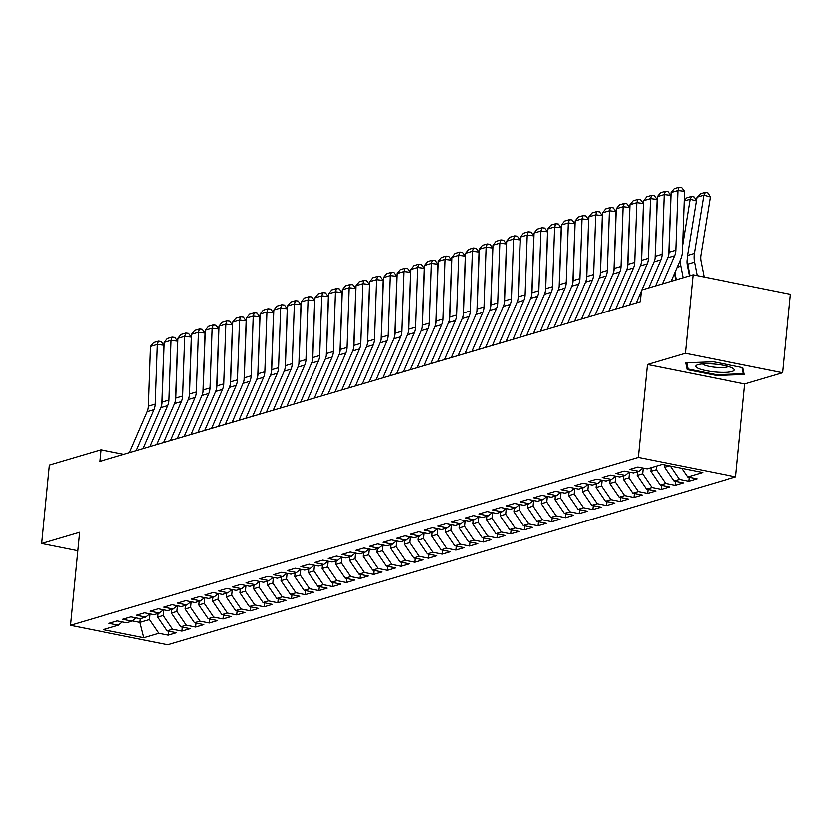 <?xml version="1.0" encoding="UTF-8"?>
<svg xmlns="http://www.w3.org/2000/svg" width="832" height="832" viewBox="0 0 832 832"><rect width="100%" height="100%" fill="white"/><g stroke="black" fill="none" stroke-linecap="round" stroke-linejoin="round"><path stroke-width="1.25" d="M782.714 372.694L685.381 353.257L647.442 364.468L744.765 383.906L782.714 372.694L790.4 294.268L693.077 274.83L641.43 290.087L640.297 301.714L99.788 461.427L100.932 449.81L49.286 465.067L41.6 543.494L77.74 550.711M744.765 383.906L735.654 476.85L167.752 644.665L70.429 625.227L638.331 457.413L735.654 476.85M143.863 637.655L103.355 629.564L118.425 625.113L109.086 623.251L117.302 620.818L126.641 622.679L132.122 621.067L122.782 619.195L130.998 616.772L140.338 618.634L139.963 622.315L143.863 637.655L158.933 633.204L168.272 635.066L176.488 632.632L167.149 630.77L172.63 629.158L181.969 631.02L190.185 628.586L180.846 626.725L186.326 625.102L195.666 626.974L203.882 624.541L194.542 622.679L200.023 621.057L209.362 622.918L217.578 620.495L208.25 618.634L213.72 617.011L223.059 618.873L231.275 616.45L221.946 614.578L227.417 612.966L236.756 614.827L244.982 612.404L235.643 610.532L241.114 608.92L250.453 610.782L258.679 608.348L249.34 606.486L254.821 604.864L264.15 606.736L272.376 604.302L263.037 602.441L268.518 600.818L277.857 602.68L286.073 600.257L276.734 598.395L282.214 596.773L291.554 598.634L299.77 596.211L290.43 594.35L295.911 592.727L305.25 594.589L313.466 592.166L304.127 590.294L309.608 588.682L318.947 590.543L327.163 588.11L317.824 586.248L323.305 584.626L332.644 586.498L340.86 584.064L331.521 582.202L337.002 580.58L346.341 582.452L354.557 580.018L345.218 578.157L350.698 576.534L360.038 578.396L368.254 575.973L358.914 574.111L364.395 572.489L373.734 574.35L381.95 571.927L372.611 570.055L378.092 568.443L387.431 570.305L395.647 567.871L386.308 566.01L391.789 564.398L401.128 566.259L409.344 563.826L400.015 561.964L405.486 560.342L414.825 562.214L423.041 559.78L413.712 557.918L419.182 556.296L428.522 558.158L436.748 555.734L427.409 553.873L432.879 552.25L442.218 554.112L450.445 551.689L441.106 549.817L446.586 548.205L455.915 550.066L464.142 547.643L454.802 545.771L460.283 544.159L469.622 546.021L477.838 543.587L468.499 541.726L473.98 540.103L483.319 541.975L491.535 539.542L482.196 537.68L487.677 536.058L497.016 537.93L505.232 535.496L495.893 533.634L501.374 532.012L510.713 533.874L518.929 531.45L509.59 529.589L515.07 527.966L524.41 529.828L532.626 527.405L523.286 525.533L528.767 523.921L538.106 525.782L546.322 523.349L536.983 521.487L542.464 519.865L551.803 521.737L560.019 519.303L550.68 517.442L556.161 515.819L565.5 517.691L573.716 515.258L564.377 513.396L569.858 511.774L579.197 513.635L587.413 511.212L578.074 509.35L583.554 507.728L592.894 509.59L601.11 507.166L591.781 505.294L597.251 503.682L606.59 505.544L614.806 503.121L605.478 501.249L610.948 499.637L620.287 501.498L628.514 499.065L619.174 497.203L624.645 495.581L633.984 497.453L642.21 495.019L632.871 493.158L638.352 491.535L647.681 493.397L655.907 490.974L646.568 489.112L652.049 487.49L661.388 489.351L669.604 486.928L660.265 485.056L665.746 483.444L675.085 485.306L683.301 482.882L673.962 481.01L679.442 479.398L688.782 481.26L696.998 478.826L687.658 476.965L681.751 468.322M140.338 618.634L145.818 617.022L149.822 613.746M687.658 476.965L702.728 472.514L662.22 464.422L647.15 468.874L637.811 467.012L629.595 469.446L638.934 471.307L633.454 472.93L624.114 471.058L615.898 473.491L625.238 475.353L619.757 476.975L610.418 475.103L602.202 477.537L611.541 479.398L606.06 481.021L596.721 479.159L588.505 481.582L597.834 483.444L592.363 485.066L583.024 483.205L574.808 485.628L584.137 487.5L578.666 489.112L569.327 487.25L561.101 489.674L570.44 491.546L564.97 493.158L555.63 491.296L547.404 493.73L556.743 495.591L551.262 497.214L541.934 495.342L533.707 497.775L543.046 499.637L537.566 501.259L528.226 499.398L520.01 501.821L529.35 503.682L523.869 505.305L514.53 503.443L506.314 505.866L515.653 507.738L510.172 509.35L500.833 507.489L492.617 509.912L501.956 511.784L496.475 513.396L487.136 511.534L478.92 513.968L488.259 515.83L482.778 517.452L473.439 515.58L465.223 518.014L474.562 519.875L469.082 521.498L459.742 519.626L451.526 522.059L460.866 523.921L455.385 525.543L446.046 523.682L437.83 526.105L447.169 527.966L441.688 529.589L432.349 527.727L424.133 530.15L433.472 532.022L427.991 533.634L418.652 531.773L410.436 534.206L419.775 536.068L414.294 537.68L404.955 535.818L396.739 538.252L406.068 540.114L400.598 541.736L391.258 539.864L383.042 542.298L392.371 544.159L386.901 545.782L377.562 543.92L369.335 546.343L378.674 548.205L373.204 549.827L363.865 547.966L355.638 550.389L364.978 552.261L359.497 553.873L350.168 552.011L341.942 554.434L351.281 556.306L345.8 557.918L336.461 556.057L328.245 558.49L337.584 560.352L332.103 561.974L322.764 560.102L314.548 562.536L323.887 564.398L318.406 566.02L309.067 564.148L300.851 566.582L310.19 568.443L304.71 570.066L295.37 568.204L287.154 570.627L296.494 572.489L291.013 574.111L281.674 572.25L273.458 574.673L282.797 576.545L277.316 578.157L267.977 576.295L259.761 578.729L269.1 580.59L263.619 582.213L254.28 580.341L246.064 582.774L255.403 584.636L249.922 586.258L240.583 584.386L232.367 586.82L241.706 588.682L236.226 590.304L226.886 588.442L218.67 590.866L228.01 592.727L222.529 594.35L213.19 592.488L204.974 594.911L214.302 596.783L208.832 598.395L199.493 596.534L191.277 598.957L200.606 600.829L195.135 602.441L185.796 600.579L177.57 603.013L186.909 604.874L181.438 606.497L172.099 604.625L163.873 607.058L173.212 608.92L167.731 610.542L158.402 608.681L150.176 611.104L159.515 612.966L154.034 614.588L144.695 612.726L136.479 615.15L145.818 617.022M664.81 464.942L664.581 467.293L669.417 465.868M679.442 479.398L670.311 466.045M673.962 481.01L664.581 467.293M656.718 466.045L656.365 469.726L650.884 471.338L651.238 467.667M665.746 483.444L656.365 469.726M660.265 485.056L650.884 471.338M638.934 471.307L642.938 468.031M643.219 468.094L642.658 473.772L637.187 475.384L637.541 471.713M652.049 487.49L642.658 473.772M646.568 489.112L637.187 475.384M625.238 475.353L629.242 472.087M629.522 472.139L628.961 477.818L623.49 479.44L623.844 475.758M638.352 491.535L628.961 477.818M632.871 493.158L623.49 479.44M611.541 479.398L615.545 476.133M615.826 476.185L615.264 481.863L609.783 483.486L610.147 479.814M624.645 495.581L615.264 481.863M619.174 497.203L609.783 483.486M597.834 483.444L601.848 480.178M602.129 480.23L601.567 485.909L596.086 487.531L596.45 483.86M610.948 499.637L601.567 485.909M605.478 501.249L596.086 487.531M584.137 487.5L588.151 484.224M588.432 484.286L587.87 489.965L582.39 491.577L582.754 487.906M597.251 503.682L587.87 489.965M591.781 505.294L582.39 491.577M570.44 491.546L574.454 488.27M574.735 488.332L574.174 494.01L568.693 495.622L569.057 491.951M583.554 507.728L574.174 494.01M578.074 509.35L568.693 495.622M556.743 495.591L560.747 492.326M561.038 492.378L560.477 498.056L554.996 499.678L555.36 495.997M569.858 511.774L560.477 498.056M564.377 513.396L554.996 499.678M543.046 499.637L547.05 496.371M547.331 496.423L546.78 502.102L541.299 503.724L541.663 500.053M556.161 515.819L546.78 502.102M550.68 517.442L541.299 503.724M529.35 503.682L533.354 500.417M533.634 500.469L533.083 506.147L527.602 507.77L527.966 504.098M542.464 519.865L533.083 506.147M536.983 521.487L527.602 507.77M515.653 507.738L519.657 504.462M519.938 504.525L519.386 510.193L513.906 511.815L514.27 508.144M528.767 523.921L519.386 510.193M523.286 525.533L513.906 511.815M501.956 511.784L505.96 508.508M506.241 508.57L505.69 514.249L500.209 515.861L500.573 512.19M515.07 527.966L505.69 514.249M509.59 529.589L500.209 515.861M488.259 515.83L492.263 512.554M492.544 512.616L491.993 518.294L486.512 519.917L486.866 516.235M501.374 532.012L491.993 518.294M495.893 533.634L486.512 519.917M474.562 519.875L478.566 516.61M478.847 516.662L478.296 522.34L472.815 523.962L473.169 520.291M487.677 536.058L478.296 522.34M482.196 537.68L472.815 523.962M460.866 523.921L464.87 520.655M465.15 520.707L464.599 526.386L459.118 528.008L459.472 524.337M473.98 540.103L464.599 526.386M468.499 541.726L459.118 528.008M447.169 527.966L451.173 524.701M451.454 524.753L450.892 530.431L445.422 532.054L445.775 528.382M460.283 544.159L450.892 530.431M454.802 545.771L445.422 532.054M433.472 532.022L437.476 528.746M437.757 528.809L437.195 534.487L431.725 536.099L432.078 532.428M446.586 548.205L437.195 534.487M441.106 549.817L431.725 536.099M419.775 536.068L423.779 532.792M424.06 532.854L423.498 538.533L418.018 540.145L418.382 536.474M432.879 552.25L423.498 538.533M427.409 553.873L418.018 540.145M406.068 540.114L410.082 536.848M410.363 536.9L409.802 542.578L404.321 544.201L404.685 540.519M419.182 556.296L409.802 542.578M413.712 557.918L404.321 544.201M392.371 544.159L396.386 540.894M396.666 540.946L396.105 546.624L390.624 548.246L390.988 544.575M405.486 560.342L396.105 546.624M400.015 561.964L390.624 548.246M378.674 548.205L382.689 544.939M382.97 544.991L382.408 550.67L376.927 552.292L377.291 548.621M391.789 564.398L382.408 550.67M386.308 566.01L376.927 552.292M364.978 552.261L368.982 548.985M369.273 549.047L368.711 554.726L363.23 556.338L363.594 552.666M378.092 568.443L368.711 554.726M372.611 570.055L363.23 556.338M351.281 556.306L355.285 553.03M355.566 553.093L355.014 558.771L349.534 560.383L349.898 556.712M364.395 572.489L355.014 558.771M358.914 574.111L349.534 560.383M337.584 560.352L341.588 557.086M341.869 557.138L341.318 562.817L335.837 564.439L336.201 560.758M350.698 576.534L341.318 562.817M345.218 578.157L335.837 564.439M323.887 564.398L327.891 561.132M328.172 561.184L327.621 566.862L322.14 568.485L322.504 564.814M337.002 580.58L327.621 566.862M331.521 582.202L322.14 568.485M310.19 568.443L314.194 565.178M314.475 565.23L313.924 570.908L308.443 572.53L308.807 568.859M323.305 584.626L313.924 570.908M317.824 586.248L308.443 572.53M296.494 572.489L300.498 569.223M300.778 569.286L300.227 574.954L294.746 576.576L295.1 572.905M309.608 588.682L300.227 574.954M304.127 590.294L294.746 576.576M282.797 576.545L286.801 573.269M287.082 573.331L286.53 579.01L281.05 580.622L281.403 576.95M295.911 592.727L286.53 579.01M290.43 594.35L281.05 580.622M269.1 580.59L273.104 577.314M273.385 577.377L272.834 583.055L267.353 584.678L267.706 580.996M282.214 596.773L272.834 583.055M276.734 598.395L267.353 584.678M255.403 584.636L259.407 581.37M259.688 581.422L259.126 587.101L253.656 588.723L254.01 585.042M268.518 600.818L259.126 587.101M263.037 602.441L253.656 588.723M241.706 588.682L245.71 585.416M245.991 585.468L245.43 591.146L239.959 592.769L240.313 589.098M254.821 604.864L245.43 591.146M249.34 606.486L239.959 592.769M228.01 592.727L232.014 589.462M232.294 589.514L231.733 595.192L226.252 596.814L226.616 593.143M241.114 608.92L231.733 595.192M235.643 610.532L226.252 596.814M214.302 596.783L218.317 593.507M218.598 593.57L218.036 599.248L212.555 600.86L212.919 597.189M227.417 612.966L218.036 599.248M221.946 614.578L212.555 600.86M200.606 600.829L204.62 597.553M204.901 597.615L204.339 603.294L198.858 604.906L199.222 601.234M213.72 617.011L204.339 603.294M208.25 618.634L198.858 604.906M186.909 604.874L190.923 601.609M191.204 601.661L190.642 607.339L185.162 608.962L185.526 605.28M200.023 621.057L190.642 607.339M194.542 622.679L185.162 608.962M173.212 608.92L177.216 605.654M177.507 605.706L176.946 611.385L171.465 613.007L171.829 609.336M186.326 625.102L176.946 611.385M180.846 626.725L171.465 613.007M159.515 612.966L163.519 609.7M163.8 609.752L163.249 615.43L157.768 617.053L158.132 613.382M172.63 629.158L163.249 615.43M167.149 630.77L157.768 617.053M150.103 613.808L149.552 619.486L139.963 622.315L132.434 620.807M158.933 633.204L149.552 619.486M132.122 621.067L136.126 617.791M685.381 353.257L693.077 274.83M70.429 625.227L79.539 532.282L41.6 543.494M647.442 364.468L638.331 457.413M123.708 454.355L100.932 449.81M118.425 625.113L122.429 621.847M687.138 369.585L716.446 375.43L744.318 374.452L742.882 367.619L713.575 361.764L685.693 362.752L687.138 369.585L687.471 366.163M168.272 635.066L168.667 631.072M181.969 631.02L182.364 627.026M195.666 626.974L196.061 622.981M209.362 622.918L209.758 618.935M223.059 618.873L223.454 614.879M236.756 614.827L237.151 610.834M250.453 610.782L250.848 606.788M264.15 606.736L264.545 602.742M277.857 602.68L278.242 598.697M291.554 598.634L291.938 594.651M305.25 594.589L305.635 590.595M318.947 590.543L319.332 586.55M332.644 586.498L333.029 582.504M346.341 582.452L346.736 578.458M360.038 578.396L360.433 574.413M373.734 574.35L374.13 570.357M387.431 570.305L387.826 566.311M401.128 566.259L401.523 562.266M414.825 562.214L415.22 558.22M428.522 558.158L428.917 554.174M442.218 554.112L442.614 550.118M455.915 550.066L456.31 546.073M469.622 546.021L470.007 542.027M483.319 541.975L483.704 537.982M497.016 537.93L497.401 533.936M510.713 533.874L511.098 529.89M524.41 529.828L524.794 525.834M538.106 525.782L538.491 521.789M551.803 521.737L552.198 517.743M565.5 517.691L565.895 513.698M579.197 513.635L579.592 509.652M592.894 509.59L593.289 505.596M606.59 505.544L606.986 501.55M620.287 501.498L620.682 497.505M633.984 497.453L634.379 493.459M647.681 493.397L648.076 489.414M661.388 489.351L661.773 485.358M675.085 485.306L675.47 481.312M688.782 481.26L689.166 477.266M716.518 374.639L716.446 375.43M129.459 452.66L147.212 411.642A14.893 13.073 73.5 0 0 148.439 406.099L150.54 346.434L157.394 344.417L158.486 341.141L161.127 341.474L163.998 345.218L161.928 404.154M163.998 345.218L157.394 344.417L155.293 404.071A14.893 13.073 73.5 0 1 154.066 409.614L136.302 450.632M150.54 346.434L153.691 342.566L158.486 341.141M175.978 394.066L175.802 395.169M143.156 448.614L160.919 407.597A14.893 13.073 73.5 0 0 162.146 402.054L164.237 342.389L171.09 340.361L172.182 337.095L174.824 337.418L177.694 341.172L175.625 400.109M177.694 341.172L171.09 340.361L168.99 400.026A14.893 13.073 73.5 0 1 167.762 405.569L149.999 446.586M164.237 342.389L167.388 338.51L172.182 337.095M156.853 444.569L174.616 403.551A14.893 13.073 73.5 0 0 175.843 397.998L177.934 338.343L184.787 336.315L185.879 333.05L188.521 333.372L191.391 337.126L189.322 396.063M191.391 337.126L184.787 336.315L182.686 395.98A14.893 13.073 73.5 0 1 181.459 401.523L163.696 442.541M177.934 338.343L181.085 334.464L185.879 333.05M189.675 390.021L189.498 391.113M203.372 385.975L203.195 387.067M714.23 364.031A19.365 3.89 -174.4 0 0 697.185 364.874A19.365 3.89 -174.4 0 0 715.905 372.008A19.365 3.89 -174.4 0 0 733.21 368.41A19.365 3.89 -174.4 0 0 714.23 364.031M702.447 363.875A13.26 2.662 -174.4 0 0 715.978 367.307A13.26 2.662 -174.4 0 0 728.25 366.402M743.683 371.436L743.465 373.693L716.456 374.639L688.054 368.971L686.743 362.71M742.154 367.474L743.465 373.693M170.55 440.513L188.313 399.495A14.893 13.073 73.5 0 0 189.54 393.952L191.63 334.298L198.484 332.27L199.576 329.004L202.218 329.326L205.098 333.081L203.018 392.007M205.098 333.081L198.484 332.27L196.383 391.934A14.893 13.073 73.5 0 1 195.156 397.478L177.393 438.495M191.63 334.298L194.782 330.418L199.576 329.004M184.246 436.467L202.01 395.45A14.893 13.073 73.5 0 0 203.237 389.906L205.338 330.242L212.181 328.224L213.273 324.958L215.914 325.281L218.795 329.035L216.715 387.962M218.795 329.035L212.181 328.224L210.08 387.878A14.893 13.073 73.5 0 1 208.853 393.432L191.1 434.45M205.338 330.242L208.478 326.373L213.273 324.958M217.069 381.93L216.892 383.022M230.766 377.874L230.589 378.976M197.943 432.422L215.706 391.404A14.893 13.073 73.5 0 0 216.934 385.861L219.034 326.196L225.878 324.178L226.97 320.902L229.611 321.235L232.492 324.99L230.412 383.916M232.492 324.99L225.878 324.178L223.777 383.833A14.893 13.073 73.5 0 1 222.55 389.386L204.797 430.394M219.034 326.196L222.175 322.327L226.97 320.902M244.462 373.828L244.286 374.93M211.64 428.376L229.403 387.358A14.893 13.073 73.5 0 0 230.63 381.815L232.731 322.15L239.574 320.122L240.666 316.857L243.308 317.179L246.189 320.934L244.109 379.87M246.189 320.934L239.574 320.122L237.474 379.787A14.893 13.073 73.5 0 1 236.246 385.33L218.494 426.348M232.731 322.15L235.872 318.271L240.666 316.857M258.159 369.782L257.982 370.885M225.337 424.33L243.1 383.313A14.893 13.073 73.5 0 0 244.327 377.759L246.428 318.105L253.271 316.077L254.363 312.811L257.005 313.134L259.886 316.888L257.816 375.825M259.886 316.888L253.271 316.077L251.181 375.742A14.893 13.073 73.5 0 1 249.943 381.285L232.19 422.302M246.428 318.105L249.569 314.226L254.363 312.811M271.856 365.737L271.679 366.829M239.034 420.274L256.797 379.267A14.893 13.073 73.5 0 0 258.024 373.714L260.125 314.059L266.968 312.031L268.06 308.766L270.702 309.088L273.582 312.842L271.513 371.769M273.582 312.842L266.968 312.031L264.878 371.696A14.893 13.073 73.5 0 1 263.65 377.239L245.887 418.257M260.125 314.059L263.266 310.18L268.06 308.766M285.563 361.691L285.376 362.783M252.73 416.229L270.494 375.211A14.893 13.073 73.5 0 0 271.721 369.668L273.822 310.003L280.665 307.986L281.757 304.72L284.398 305.042L287.279 308.797L285.21 367.723M287.279 308.797L280.665 307.986L278.574 367.65A14.893 13.073 73.5 0 1 277.347 373.194L259.584 414.211M273.822 310.003L276.962 306.134L281.757 304.72M299.26 357.646L299.073 358.738M266.427 412.183L284.19 371.166A14.893 13.073 73.5 0 0 285.418 365.622L287.518 305.958L294.372 303.94L295.454 300.674L298.106 300.997L300.976 304.751L298.906 363.678M300.976 304.751L294.372 303.94L292.271 363.594A14.893 13.073 73.5 0 1 291.044 369.148L273.281 410.166M287.518 305.958L290.659 302.089L295.454 300.674M312.957 353.59L312.78 354.692M280.124 408.138L297.887 367.12A14.893 13.073 73.5 0 0 299.114 361.577L301.215 301.912L308.069 299.894L309.15 296.618L311.802 296.951L314.673 300.695L312.603 359.632M314.673 300.695L308.069 299.894L305.968 359.549A14.893 13.073 73.5 0 1 304.741 365.092L286.978 406.11M301.215 301.912L304.356 298.043L309.15 296.618M326.654 349.544L326.477 350.646M293.831 404.092L311.584 363.074A14.893 13.073 73.5 0 0 312.811 357.531L314.912 297.866L321.766 295.838L322.847 292.573L325.499 292.895L328.37 296.65L326.3 355.586M328.37 296.65L321.766 295.838L319.665 355.503A14.893 13.073 73.5 0 1 318.438 361.046L300.674 402.064M314.912 297.866L318.053 293.987L322.847 292.573M340.35 345.498L340.174 346.59M307.528 400.046L325.281 359.029A14.893 13.073 73.5 0 0 326.508 353.475L328.609 293.821L335.462 291.793L336.554 288.527L339.196 288.85L342.066 292.604L339.997 351.541M342.066 292.604L335.462 291.793L333.362 351.458A14.893 13.073 73.5 0 1 332.134 357.001L314.371 398.018M328.609 293.821L331.76 289.942L336.554 288.527M354.047 341.453L353.87 342.545M321.225 395.99L338.978 354.973A14.893 13.073 73.5 0 0 340.205 349.43L342.306 289.775L349.159 287.747L350.251 284.482L352.893 284.804L355.763 288.558L353.694 347.485M355.763 288.558L349.159 287.747L347.058 347.412A14.893 13.073 73.5 0 1 345.831 352.955L328.068 393.973M342.306 289.775L345.457 285.896L350.251 284.482M367.744 337.407L367.567 338.499M334.922 391.945L352.685 350.927A14.893 13.073 73.5 0 0 353.912 345.384L356.002 285.719L362.856 283.702L363.948 280.436L366.59 280.758L369.46 284.513L367.39 343.439M369.46 284.513L362.856 283.702L360.755 343.356A14.893 13.073 73.5 0 1 359.528 348.91L341.765 389.927M356.002 285.719L359.154 281.85L363.948 280.436M381.441 333.351L381.264 334.454M348.618 387.899L366.382 346.882A14.893 13.073 73.5 0 0 367.609 341.338L369.699 281.674L376.553 279.656L377.645 276.38L380.286 276.713L383.157 280.467L381.087 339.394M383.157 280.467L376.553 279.656L374.452 339.31A14.893 13.073 73.5 0 1 373.225 344.854L355.462 385.871M369.699 281.674L372.85 277.805L377.645 276.38M395.138 329.306L394.961 330.408M362.315 383.854L380.078 342.836A14.893 13.073 73.5 0 0 381.306 337.293L383.396 277.628L390.25 275.6L391.342 272.334L393.983 272.657L396.864 276.411L394.784 335.348M396.864 276.411L390.25 275.6L388.149 335.265A14.893 13.073 73.5 0 1 386.922 340.808L369.158 381.826M383.396 277.628L386.547 273.749L391.342 272.334M408.834 325.26L408.658 326.352M376.012 379.808L393.775 338.79A14.893 13.073 73.5 0 0 395.002 333.237L397.103 273.582L403.946 271.554L405.038 268.289L407.68 268.611L410.561 272.366L408.481 331.302M410.561 272.366L403.946 271.554L401.846 331.219A14.893 13.073 73.5 0 1 400.618 336.762L382.855 377.78M397.103 273.582L400.244 269.703L405.038 268.289M422.531 321.214L422.354 322.306M389.709 375.752L407.472 334.734A14.893 13.073 73.5 0 0 408.699 329.191L410.8 269.537L417.643 267.509L418.735 264.243L421.377 264.566L424.258 268.32L422.178 327.246M424.258 268.32L417.643 267.509L415.542 327.174A14.893 13.073 73.5 0 1 414.315 332.717L396.562 373.734M410.8 269.537L413.941 265.658L418.735 264.243M436.228 317.169L436.051 318.261M403.406 371.706L421.169 330.689A14.893 13.073 73.5 0 0 422.396 325.146L424.497 265.481L431.34 263.463L432.432 260.198L435.074 260.52L437.954 264.274L435.874 323.201M437.954 264.274L431.34 263.463L429.239 323.118A14.893 13.073 73.5 0 1 428.012 328.671L410.259 369.689M424.497 265.481L427.638 261.612L432.432 260.198M449.925 313.123L449.748 314.215M417.102 367.661L434.866 326.643A14.893 13.073 73.5 0 0 436.093 321.1L438.194 261.435L445.037 259.418L446.129 256.142L448.77 256.474L451.651 260.229L449.582 319.155M451.651 260.229L445.037 259.418L442.946 319.072A14.893 13.073 73.5 0 1 441.709 324.626L423.956 365.633M438.194 261.435L441.334 257.566L446.129 256.142M463.622 309.067L463.445 310.17M430.799 363.615L448.562 322.598A14.893 13.073 73.5 0 0 449.79 317.054L451.89 257.39L458.734 255.362L459.826 252.096L462.467 252.418L465.348 256.173L463.278 315.11M465.348 256.173L458.734 255.362L456.643 315.026A14.893 13.073 73.5 0 1 455.416 320.57L437.653 361.587M451.89 257.39L455.031 253.521L459.826 252.096M477.318 305.022L477.142 306.124M444.496 359.57L462.259 318.552A14.893 13.073 73.5 0 0 463.486 313.009L465.587 253.344L472.43 251.316L473.522 248.05L476.164 248.373L479.045 252.127L476.975 311.064M479.045 252.127L472.43 251.316L470.34 310.981A14.893 13.073 73.5 0 1 469.113 316.524L451.35 357.542M465.587 253.344L468.728 249.465L473.522 248.05M458.193 355.514L475.956 314.506A14.893 13.073 73.5 0 0 477.183 308.953L479.284 249.298L486.138 247.27L487.219 244.005L489.871 244.327L492.742 248.082L490.672 307.018M492.742 248.082L486.138 247.27L484.037 306.935A14.893 13.073 73.5 0 1 482.81 312.478L465.046 353.496M479.284 249.298L482.425 245.419L487.219 244.005M471.89 351.468L489.653 310.45A14.893 13.073 73.5 0 0 490.88 304.907L492.981 245.242L499.834 243.225L500.916 239.959L503.568 240.282L506.438 244.036L504.369 302.962M506.438 244.036L499.834 243.225L497.734 302.89A14.893 13.073 73.5 0 1 496.506 308.433L478.743 349.45M492.981 245.242L496.122 241.374L500.916 239.959M485.597 347.422L503.35 306.405A14.893 13.073 73.5 0 0 504.577 300.862L506.678 241.197L513.531 239.179L514.613 235.914L517.265 236.236L520.135 239.99L518.066 298.917M520.135 239.99L513.531 239.179L511.43 298.834A14.893 13.073 73.5 0 1 510.203 304.387L492.44 345.405M506.678 241.197L509.818 237.328L514.613 235.914M499.294 343.377L517.046 302.359A14.893 13.073 73.5 0 0 518.274 296.816L520.374 237.151L527.228 235.134L528.32 231.858L530.962 232.19L533.832 235.934L531.762 294.871M533.832 235.934L527.228 235.134L525.127 294.788A14.893 13.073 73.5 0 1 523.9 300.331L506.137 341.349M520.374 237.151L523.526 233.282L528.32 231.858M512.99 339.331L530.743 298.314A14.893 13.073 73.5 0 0 531.97 292.77L534.071 233.106L540.925 231.078L542.017 227.812L544.658 228.134L547.529 231.889L545.459 290.826M547.529 231.889L540.925 231.078L538.824 290.742A14.893 13.073 73.5 0 1 537.597 296.286L519.834 337.303M534.071 233.106L537.222 229.226L542.017 227.812M526.687 335.286L544.45 294.268A14.893 13.073 73.5 0 0 545.678 288.714L547.768 229.06L554.622 227.032L555.714 223.766L558.355 224.089L561.226 227.843L559.156 286.78M561.226 227.843L554.622 227.032L552.521 286.697A14.893 13.073 73.5 0 1 551.294 292.24L533.53 333.258M547.768 229.06L550.919 225.181L555.714 223.766M491.026 300.976L490.838 302.068M504.722 296.93L504.546 298.022M518.419 292.885L518.242 293.977M532.116 288.829L531.939 289.931M545.813 284.783L545.636 285.886M559.51 280.738L559.333 281.83M573.206 276.692L573.03 277.784M540.384 331.23L558.147 290.212A14.893 13.073 73.5 0 0 559.374 284.669L561.465 225.014L568.318 222.986L569.41 219.721L572.052 220.043L574.922 223.798L572.853 282.724M574.922 223.798L568.318 222.986L566.218 282.651A14.893 13.073 73.5 0 1 564.99 288.194L547.227 329.212M561.465 225.014L564.616 221.135L569.41 219.721M586.903 272.646L586.726 273.738M554.081 327.184L571.844 286.166A14.893 13.073 73.5 0 0 573.071 280.623L575.162 220.958L582.015 218.941L583.107 215.675L585.749 215.998L588.63 219.752L586.55 278.678M588.63 219.752L582.015 218.941L579.914 278.595A14.893 13.073 73.5 0 1 578.687 284.149L560.924 325.166M575.162 220.958L578.313 217.09L583.107 215.675M600.6 268.59L600.423 269.693M567.778 323.138L585.541 282.121A14.893 13.073 73.5 0 0 586.768 276.578L588.869 216.913L595.712 214.895L596.804 211.619L599.446 211.952L602.326 215.706L600.246 274.633M602.326 215.706L595.712 214.895L593.611 274.55A14.893 13.073 73.5 0 1 592.384 280.093L574.621 321.11M588.869 216.913L592.01 213.044L596.804 211.619M614.297 264.545L614.12 265.647M581.474 319.093L599.238 278.075A14.893 13.073 73.5 0 0 600.465 272.532L602.566 212.867L609.409 210.839L610.501 207.574L613.142 207.896L616.023 211.65L613.943 270.587M616.023 211.65L609.409 210.839L607.308 270.504A14.893 13.073 73.5 0 1 606.081 276.047L588.328 317.065M602.566 212.867L605.706 208.988L610.501 207.574M627.994 260.499L627.817 261.602M595.171 315.047L612.934 274.03A14.893 13.073 73.5 0 0 614.162 268.476L616.262 208.822L623.106 206.794L624.198 203.528L626.839 203.85L629.72 207.605L627.64 266.542M629.72 207.605L623.106 206.794L621.005 266.458A14.893 13.073 73.5 0 1 619.778 272.002L602.025 313.019M616.262 208.822L619.403 204.942L624.198 203.528M641.69 256.454L641.514 257.546M608.868 310.991L626.631 269.984A14.893 13.073 73.5 0 0 627.858 264.43L629.959 204.776L636.802 202.748L637.894 199.482L640.536 199.805L643.417 203.559L641.347 262.486M643.417 203.559L636.802 202.748L634.712 262.413A14.893 13.073 73.5 0 1 633.474 267.956L615.722 308.974M629.959 204.776L633.1 200.897L637.894 199.482M655.387 252.408L655.21 253.5M622.565 306.946L640.328 265.928A14.893 13.073 73.5 0 0 641.555 260.385L643.656 200.72L650.499 198.702L651.591 195.437L654.233 195.759L657.114 199.514L655.044 258.44M657.114 199.514L650.499 198.702L648.409 258.367A14.893 13.073 73.5 0 1 647.182 263.91L629.418 304.928M643.656 200.72L646.797 196.851L651.591 195.437M675.709 279.968L674.44 273.551M669.084 248.362L668.907 249.454M636.262 302.9L641.326 291.221M641.867 289.962L654.025 261.882A14.893 13.073 73.5 0 0 655.252 256.339L657.353 196.674L664.196 194.657L665.288 191.391L667.93 191.714L670.81 195.468L668.741 254.394M670.81 195.468L664.196 194.657L662.106 254.311A14.893 13.073 73.5 0 1 660.878 259.865L648.721 287.945M657.353 196.674L660.494 192.806L665.288 191.391M689.406 275.912L687.263 265.127A14.893 13.073 -106.5 0 1 687.149 259.314L687.18 259.137M696.332 201.053L690.102 199.316L682.604 245.409M680.378 259.823A22.35 19.614 73.5 0 0 680.815 266.23L683.103 277.784M674.835 272.636L676.25 279.802M684.195 200.429L686.837 197.86L691.631 196.446L694.231 197.163L696.384 200.751M691.631 196.446L690.102 199.316L684.164 201.063M655.564 285.917L667.722 257.837A14.893 13.073 73.5 0 0 668.949 252.294L671.05 192.629L677.903 190.601L678.985 187.335L681.626 187.658L684.507 191.412L682.406 251.077A22.35 19.614 -106.5 0 1 680.566 259.397L671.07 281.33M684.507 191.412L677.903 190.601L675.802 250.266A14.893 13.073 73.5 0 1 674.575 255.809L662.418 283.889M671.05 192.629L674.19 188.76L678.985 187.335M704.122 277.035L700.96 261.082A14.893 13.073 -106.5 0 1 700.856 255.268L710.31 197.08L703.799 195.27L694.335 253.458A22.35 19.614 73.5 0 0 694.512 262.184L697.174 275.652M696.946 197.288L700.534 193.814L705.328 192.39L703.799 195.27L696.946 197.288L687.492 255.486A22.35 19.614 73.5 0 0 687.658 264.202L689.946 275.756M705.328 192.39L707.928 193.118L710.31 197.08M147.212 411.642L154.066 409.614M148.439 406.099L155.293 404.071M160.919 407.597L167.762 405.569M162.146 402.054L168.99 400.026M174.616 403.551L181.459 401.523M175.843 397.998L182.686 395.98M188.313 399.495L195.156 397.478M189.54 393.952L196.383 391.934M202.01 395.45L208.853 393.432M203.237 389.906L210.08 387.878M215.706 391.404L222.55 389.386M216.934 385.861L223.777 383.833M229.403 387.358L236.246 385.33M230.63 381.815L237.474 379.787M243.1 383.313L249.943 381.285M244.327 377.759L251.181 375.742M256.797 379.267L263.65 377.239M258.024 373.714L264.878 371.696M270.494 375.211L277.347 373.194M271.721 369.668L278.574 367.65M284.19 371.166L291.044 369.148M285.418 365.622L292.271 363.594M297.887 367.12L304.741 365.092M299.114 361.577L305.968 359.549M311.584 363.074L318.438 361.046M312.811 357.531L319.665 355.503M325.281 359.029L332.134 357.001M326.508 353.475L333.362 351.458M338.978 354.973L345.831 352.955M340.205 349.43L347.058 347.412M352.685 350.927L359.528 348.91M353.912 345.384L360.755 343.356M366.382 346.882L373.225 344.854M367.609 341.338L374.452 339.31M380.078 342.836L386.922 340.808M381.306 337.293L388.149 335.265M393.775 338.79L400.618 336.762M395.002 333.237L401.846 331.219M407.472 334.734L414.315 332.717M408.699 329.191L415.542 327.174M421.169 330.689L428.012 328.671M422.396 325.146L429.239 323.118M434.866 326.643L441.709 324.626M436.093 321.1L442.946 319.072M448.562 322.598L455.416 320.57M449.79 317.054L456.643 315.026M462.259 318.552L469.113 316.524M463.486 313.009L470.34 310.981M475.956 314.506L482.81 312.478M477.183 308.953L484.037 306.935M489.653 310.45L496.506 308.433M490.88 304.907L497.734 302.89M503.35 306.405L510.203 304.387M504.577 300.862L511.43 298.834M517.046 302.359L523.9 300.331M518.274 296.816L525.127 294.788M530.743 298.314L537.597 296.286M531.97 292.77L538.824 290.742M544.45 294.268L551.294 292.24M545.678 288.714L552.521 286.697M558.147 290.212L564.99 288.194M559.374 284.669L566.218 282.651M571.844 286.166L578.687 284.149M573.071 280.623L579.914 278.595M585.541 282.121L592.384 280.093M586.768 276.578L593.611 274.55M599.238 278.075L606.081 276.047M600.465 272.532L607.308 270.504M612.934 274.03L619.778 272.002M614.162 268.476L621.005 266.458M626.631 269.984L633.474 267.956M627.858 264.43L634.712 262.413M640.328 265.928L647.182 263.91M641.555 260.385L648.409 258.367M654.025 261.882L660.878 259.865M655.252 256.339L662.106 254.311M680.815 266.23L677.144 267.311M667.722 257.837L674.575 255.809M668.949 252.294L675.802 250.266M694.335 253.458L687.492 255.486M694.512 262.184L687.658 264.202"/></g></svg>

